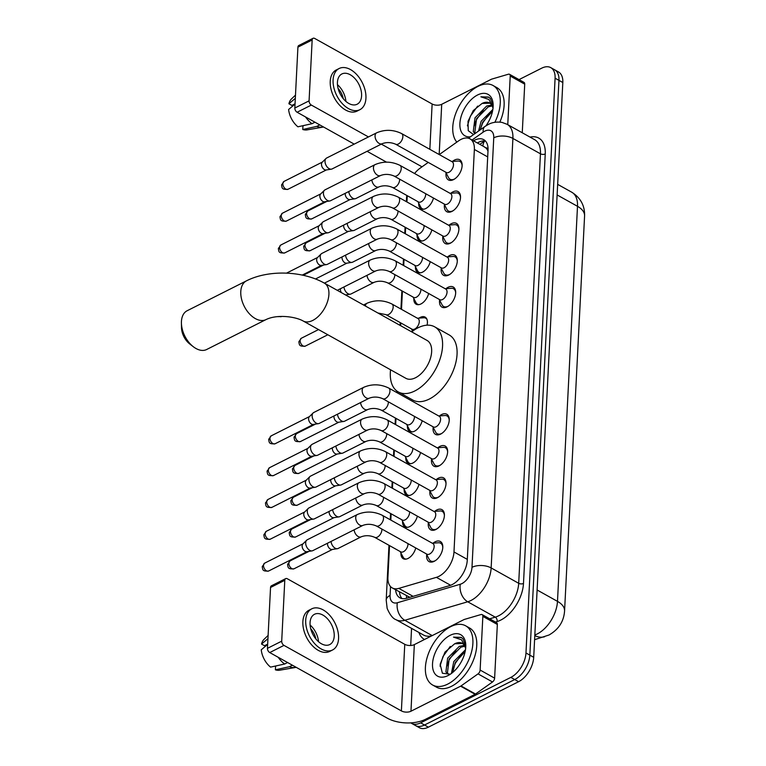 <?xml version="1.0" encoding="UTF-8"?>
<svg xmlns="http://www.w3.org/2000/svg" width="766" height="766" viewBox="0 0 766 766"><rect width="100%" height="100%" fill="white"/><g stroke="black" fill="none" stroke-linecap="round" stroke-linejoin="round"><path stroke-width="1.15" d="M433.479 198.04A10.848 6.272 119.2 0 1 425.81 208.505A10.848 6.272 119.2 0 1 420.984 208.792A10.848 6.272 119.2 0 1 418.676 203.124M431.861 229.857A10.848 6.272 119.2 0 1 424.192 240.323A10.848 6.272 119.2 0 1 419.375 240.601A10.848 6.272 119.2 0 1 417.068 234.932M430.253 261.666A10.848 6.272 119.2 0 1 422.583 272.131A10.848 6.272 119.2 0 1 417.757 272.418A10.848 6.272 119.2 0 1 415.45 266.74M428.644 293.474A10.848 6.272 119.2 0 1 420.974 303.939A10.848 6.272 119.2 0 1 416.149 304.226A10.848 6.272 119.2 0 1 413.841 298.548M412.232 331.477A10.848 6.272 119.2 0 1 412.232 330.366M419.069 318.11A10.848 6.272 119.2 0 1 420.295 317.373A10.848 6.272 119.2 0 1 425.111 317.095A10.848 6.272 119.2 0 1 427.055 325.177M422.2 420.716A10.848 6.272 119.2 0 1 414.521 431.181A10.848 6.272 119.2 0 1 409.705 431.469A10.848 6.272 119.2 0 1 407.397 425.791M420.582 452.524A10.848 6.272 119.2 0 1 412.912 462.99A10.848 6.272 119.2 0 1 408.096 463.277A10.848 6.272 119.2 0 1 405.788 457.599M418.973 484.342A10.848 6.272 119.2 0 1 411.304 494.807A10.848 6.272 119.2 0 1 406.478 495.085A10.848 6.272 119.2 0 1 404.17 489.417M417.365 516.15A10.848 6.272 119.2 0 1 409.695 526.615A10.848 6.272 119.2 0 1 404.869 526.903A10.848 6.272 119.2 0 1 402.562 521.225M415.746 547.958A10.848 6.272 119.2 0 1 408.077 558.424A10.848 6.272 119.2 0 1 403.261 558.711A10.848 6.272 119.2 0 1 400.953 553.033M452.447 161.425A11.538 6.664 119.2 0 1 454.535 160.056A11.538 6.664 119.2 0 1 459.667 159.749A11.538 6.664 119.2 0 1 461.448 169.382A11.538 6.664 119.2 0 1 453.549 179.598A11.538 6.664 119.2 0 1 448.416 179.905A11.538 6.664 119.2 0 1 446.051 172.877M450.829 193.233A11.538 6.664 119.2 0 1 452.926 191.864A11.538 6.664 119.2 0 1 458.058 191.557A11.538 6.664 119.2 0 1 459.839 201.199A11.538 6.664 119.2 0 1 451.94 211.406A11.538 6.664 119.2 0 1 446.808 211.713A11.538 6.664 119.2 0 1 444.443 204.685M449.221 225.051A11.538 6.664 119.2 0 1 451.318 223.672A11.538 6.664 119.2 0 1 456.44 223.366A11.538 6.664 119.2 0 1 458.231 233.008A11.538 6.664 119.2 0 1 450.322 243.215A11.538 6.664 119.2 0 1 445.199 243.521A11.538 6.664 119.2 0 1 442.834 236.493M447.612 256.859A11.538 6.664 119.2 0 1 449.699 255.48A11.538 6.664 119.2 0 1 454.832 255.183A11.538 6.664 119.2 0 1 456.622 264.816A11.538 6.664 119.2 0 1 448.713 275.032A11.538 6.664 119.2 0 1 443.581 275.329A11.538 6.664 119.2 0 1 441.226 268.301M445.994 288.667A11.538 6.664 119.2 0 1 448.091 287.288A11.538 6.664 119.2 0 1 453.223 286.991A11.538 6.664 119.2 0 1 455.004 296.624A11.538 6.664 119.2 0 1 447.105 306.84A11.538 6.664 119.2 0 1 441.972 307.147A11.538 6.664 119.2 0 1 439.607 300.109M439.55 415.909A11.538 6.664 119.2 0 1 441.647 414.53A11.538 6.664 119.2 0 1 446.779 414.234A11.538 6.664 119.2 0 1 448.56 423.866A11.538 6.664 119.2 0 1 440.651 434.083A11.538 6.664 119.2 0 1 435.528 434.389A11.538 6.664 119.2 0 1 433.163 427.351M437.941 447.717A11.538 6.664 119.2 0 1 440.038 446.348A11.538 6.664 119.2 0 1 445.161 446.042A11.538 6.664 119.2 0 1 446.951 455.684A11.538 6.664 119.2 0 1 439.042 465.891A11.538 6.664 119.2 0 1 433.91 466.197A11.538 6.664 119.2 0 1 431.555 459.169M436.333 479.535A11.538 6.664 119.2 0 1 438.42 478.156A11.538 6.664 119.2 0 1 443.552 477.85A11.538 6.664 119.2 0 1 445.333 487.492A11.538 6.664 119.2 0 1 437.434 497.699A11.538 6.664 119.2 0 1 432.302 498.005A11.538 6.664 119.2 0 1 429.937 490.977M434.715 511.343A11.538 6.664 119.2 0 1 436.812 509.965A11.538 6.664 119.2 0 1 441.944 509.658A11.538 6.664 119.2 0 1 443.725 519.3A11.538 6.664 119.2 0 1 435.825 529.517A11.538 6.664 119.2 0 1 430.693 529.813A11.538 6.664 119.2 0 1 428.328 522.785M433.106 543.151A11.538 6.664 119.2 0 1 435.203 541.773A11.538 6.664 119.2 0 1 440.326 541.476A11.538 6.664 119.2 0 1 442.116 551.108A11.538 6.664 119.2 0 1 434.207 561.325A11.538 6.664 119.2 0 1 429.084 561.622A11.538 6.664 119.2 0 1 426.719 554.594M389.53 545.612L387.922 577.353A20.337 11.758 -60.8 0 0 392.249 587.934A20.337 11.758 -60.8 0 0 398.827 588.384L436.4 577.344A20.337 11.758 -60.8 0 0 438.861 576.358A20.337 11.758 -60.8 0 0 453.979 551.951L474.365 149.466A20.337 11.758 -60.8 0 0 470.037 138.876A20.337 11.758 -60.8 0 0 458.508 140.925L439.263 154.588M488.057 149.724A6.779 3.916 -60.8 0 0 485.606 147.714A20.337 11.758 119.2 0 1 487.99 151.17M392.249 587.934L409.829 597.298M485.606 147.714L483.921 146.679M406.784 195.435L406.574 197.733A13.558 7.191 -177.1 0 1 407.253 195.703L406.938 201.965M405.645 227.512L405.329 233.774M404.036 259.32L403.711 265.582M402.418 291.128L401.499 309.349M400.81 322.936L400.666 325.713M397.343 391.359L397.267 392.824M395.974 418.37L395.658 424.642M394.366 450.178L394.05 456.45M392.757 481.986L392.431 488.258M391.139 513.804L390.823 520.066M428.232 162.411L420.122 168.166A20.337 11.758 -60.8 0 0 414.569 173.518M519.022 79.607L541.725 68.164A20.337 11.758 119.2 0 1 550.764 67.628L554.622 69.783A20.337 11.758 119.2 0 1 558.96 80.363L529.842 655.141A20.337 11.758 119.2 0 1 514.723 679.538L424.527 725.009A20.337 11.758 119.2 0 1 415.478 725.546A20.337 11.758 119.2 0 0 424.527 725.009L514.723 679.538A20.337 11.758 119.2 0 0 529.842 655.141L558.96 80.363A20.337 11.758 119.2 0 0 554.622 69.783L558.491 71.947A20.337 11.758 119.2 0 1 562.818 82.527L533.701 657.295A20.337 11.758 119.2 0 1 518.592 681.702L428.385 727.164A20.337 11.758 119.2 0 1 419.347 727.7L411.62 723.382A20.337 11.758 119.2 0 1 410.815 722.865M395.61 589.81A20.337 11.758 -60.8 0 0 399.9 597.834A20.337 11.758 -60.8 0 0 406.487 598.284L449.69 585.578A20.337 11.758 -60.8 0 0 452.151 584.592A20.337 11.758 -60.8 0 0 467.27 560.195L488.038 150.222A20.337 11.758 -60.8 0 0 483.7 139.642A20.337 11.758 -60.8 0 0 473.503 140.82M550.764 67.628A20.337 11.758 119.2 0 1 555.091 78.209L525.974 652.977A20.337 11.758 119.2 0 1 510.855 677.383L420.658 722.845A20.337 11.758 119.2 0 1 411.62 723.382M410.7 645.499L411.562 628.359M477.371 142.974A20.337 11.758 119.2 0 1 485.462 141.04M402.016 598.591A20.337 11.758 119.2 0 1 399.479 591.974M450.6 626.703A33.905 19.59 119.2 0 1 465.661 625.812A33.905 19.59 119.2 0 1 470.908 654.126A33.905 19.59 119.2 0 1 447.689 684.124A33.905 19.59 119.2 0 1 432.618 685.015A33.905 19.59 119.2 0 1 427.38 656.701A33.905 19.59 119.2 0 1 450.6 626.703M465.661 625.812L469.529 627.976A33.905 19.59 119.2 0 1 474.776 656.29A33.905 19.59 119.2 0 1 451.557 686.288A33.905 19.59 119.2 0 1 436.486 687.179L432.618 685.015M454.544 643.842A16.948 9.795 119.2 0 1 454.698 643.756L444.979 652.134L440.153 664.313L442.394 673.257L450.063 674.195M448.129 675.516A23.727 13.711 119.2 0 1 432.522 663.796A23.727 13.711 119.2 0 1 450.159 635.32A23.727 13.711 119.2 0 1 465.785 645.518A23.727 13.711 119.2 0 1 449.45 674.779A23.727 13.711 119.2 0 1 448.129 675.516M464.847 646.207L460.854 647.193L449.182 658.98L447.44 672.759L448.771 674.52M464.378 645.365L459.313 646.332L447.65 658.118L445.898 671.906L448.943 674.568M465.154 651.54L455.32 662.408L452.735 672.433M465.479 649.75L453.788 661.546L451.413 673.477M462.568 643.507L454.717 643.766A16.948 9.795 119.2 0 1 462.233 643.316A16.948 9.795 119.2 0 1 465.632 648.63M465.776 646.609L463.066 638.892L461.189 637.389L453.52 637.13L461.582 639.802L465.671 648.247M462.07 653.733L455.282 663.356L452.888 669.896M455.933 650.305L449.144 659.928L446.75 666.468M450.293 646.399L443.007 656.5L440.029 666.181M461.467 637.551L453.52 637.13M482.848 616.371A3.39 1.963 -60.8 0 0 482.13 614.61L496.627 622.701A3.39 1.963 119.2 0 1 497.345 624.462L482.848 616.371L480.129 670.058L494.625 678.149A3.39 1.963 119.2 0 1 492.519 681.97L475.514 694.034A3.39 1.963 119.2 0 1 475.102 694.283L425.465 719.312A27.116 14.372 2.9 0 1 387.146 718.096L269.737 652.555A3.39 2.107 -116.8 0 1 267.458 648.342L281.706 641.161A3.39 2.107 63.2 0 0 283.975 645.384L401.384 710.915A6.779 3.591 -177.1 0 0 410.969 711.221L460.605 686.192A3.39 1.963 -60.8 0 0 461.027 685.943L478.032 673.879A3.39 1.963 -60.8 0 0 480.129 670.058M497.345 624.462L494.625 678.149M482.13 614.61A3.39 1.963 -60.8 0 0 481.038 614.533L464.387 619.426A3.39 1.963 -60.8 0 0 463.985 619.589L414.339 644.608A6.779 3.591 -177.1 0 1 404.764 644.311L287.346 578.77A3.39 2.107 63.2 0 0 285.68 578.617A3.39 2.107 63.2 0 0 284.789 580.293L270.542 587.474L267.458 648.342M270.542 587.474A3.39 2.107 -116.8 0 1 271.432 585.798L285.68 578.617M284.789 580.293L281.706 641.161M310.058 622.672A16.948 10.523 63.2 0 0 316.617 639.84A16.948 10.523 63.2 0 0 329.773 644.551A16.948 10.523 63.2 0 0 334.215 636.153A16.948 10.523 63.2 0 0 327.666 618.985A16.948 10.523 63.2 0 0 314.51 614.275A16.948 10.523 63.2 0 0 310.058 622.672M276.516 665.807L275.569 666.286L275.387 669.819L289.424 666.717L292.411 665.214M311.762 608.826L308.918 610.263A23.057 14.305 63.2 0 0 302.867 621.676A23.057 14.305 63.2 0 0 311.772 645.029A23.057 14.305 63.2 0 0 329.667 651.435L332.521 649.999A23.057 14.305 63.2 0 0 338.572 638.585A23.057 14.305 63.2 0 0 329.658 615.232A23.057 14.305 63.2 0 0 311.762 608.826A23.057 14.305 63.2 0 0 305.711 620.24A23.057 14.305 63.2 0 0 314.625 643.593A23.057 14.305 63.2 0 0 332.521 649.999M289.424 666.717A22.377 13.884 63.2 0 0 295.571 667.435A22.377 13.884 63.2 0 0 296.155 667.31M275.387 669.819A17.628 10.944 63.2 0 0 279.714 670.202L295.571 667.435M268.119 635.445L264.117 639.256A17.628 10.944 63.2 0 0 261.532 644.072L264.509 645.728L267.679 644.129M267.956 638.662L261.532 644.072M278.173 657.266A22.377 13.884 63.2 0 0 284.598 664.026L270.561 667.119A17.628 10.944 63.2 0 1 261.244 649.807L267.66 644.407M287.576 662.523L284.598 664.026M315.86 638.959A13.558 8.416 63.2 0 0 310.728 628.781M318.522 641.717A16.948 10.523 63.2 0 0 310.096 625.008M456.833 142.112A33.905 19.59 119.2 0 1 455.847 113.177A33.905 19.59 119.2 0 1 477.965 86.386A33.905 19.59 119.2 0 1 493.036 85.495A33.905 19.59 119.2 0 1 494.874 122.273M493.036 85.495L496.904 87.659A33.905 19.59 119.2 0 1 499.844 122.081M489.934 103.19L482.082 103.448L473.264 110.572L468.016 121.334L468.246 130.689L473.56 134.577M470.439 136.798A23.727 13.711 119.2 0 1 460.261 120.243A23.727 13.711 119.2 0 1 477.534 95.003A23.727 13.711 119.2 0 1 493.16 105.201A23.727 13.711 119.2 0 1 485.883 125.863M481.91 103.525A16.948 9.795 119.2 0 1 482.073 103.439A16.948 9.795 119.2 0 1 489.608 102.998A16.948 9.795 119.2 0 1 492.998 108.312M492.222 105.89L488.22 106.876L476.557 118.663L474.805 132.441L475.332 133.322M491.753 105.047L486.688 106.014L475.025 117.801L473.273 131.589L474.939 133.6M492.528 111.223L482.695 122.081L480.215 129.856M492.854 109.433L481.163 121.229L478.568 131.034M493.151 106.292L490.432 98.575L488.555 97.071L480.895 96.813L488.957 99.484L493.045 107.929M489.445 113.416L482.647 123.039L480.253 129.578M483.308 109.988L476.519 119.611L474.116 126.151M477.668 106.081L470.381 116.183L467.404 125.863M488.832 97.234L480.895 96.813M187.134 310.747A21.697 13.462 63.2 0 0 181.437 321.49A21.697 13.462 63.2 0 0 181.418 323.08A21.697 13.462 63.2 0 0 193.358 346.759A21.697 13.462 63.2 0 0 206.667 349.497L266.013 319.585A21.697 13.462 -116.8 0 1 249.17 313.553A21.697 13.462 -116.8 0 1 240.783 291.578A21.697 13.462 -116.8 0 1 246.48 280.835L187.134 310.747M266.013 319.585C277.273 314.05 295.552 316.645 303.145 320.983L405.865 378.318A21.697 12.534 -60.8 0 0 415.517 377.743A21.697 12.534 -60.8 0 0 430.377 358.545A21.697 12.534 -60.8 0 0 427.016 340.42L324.296 283.085C302.321 270.733 268.56 269.603 246.48 280.835M411.715 331.879A37.295 21.544 119.2 0 1 418.045 327.791A37.295 21.544 119.2 0 1 434.619 326.804A37.295 21.544 119.2 0 1 440.383 357.952A37.295 21.544 119.2 0 1 414.846 390.947A37.295 21.544 119.2 0 1 398.272 391.933A37.295 21.544 119.2 0 1 390.564 369.767M434.619 326.804L449.115 334.895A37.295 21.544 119.2 0 1 454.88 366.043A37.295 21.544 119.2 0 1 429.343 399.038A37.295 21.544 119.2 0 1 412.769 400.024L398.272 391.933M193.358 346.759L189.719 343.953A14.918 9.259 -116.8 0 1 181.504 327.666L181.418 323.08M426.336 553.866L429.219 559.381A10.169 5.879 -60.8 0 0 430.712 560.971A10.169 5.879 -60.8 0 0 435.232 560.702A10.169 5.879 -60.8 0 0 435.423 560.607M442.786 547.412A10.169 5.879 -60.8 0 0 440.632 543.209A10.169 5.879 -60.8 0 0 438.487 542.768L432.283 543.209M429.611 554.019A6.099 3.524 -60.8 0 0 433.795 548.619A6.099 3.524 -60.8 0 0 432.847 543.525L382.215 515.259A6.099 3.524 -60.8 0 1 383.517 518.113A6.099 3.524 -60.8 0 1 378.978 525.754A6.099 3.524 -60.8 0 1 376.259 525.916L426.901 554.182A6.099 3.524 -60.8 0 0 429.611 554.019M357.329 514.532A6.099 3.782 -116.8 0 0 355.75 517.232A6.099 3.782 -116.8 0 0 355.73 517.557A6.099 3.782 -116.8 0 0 358.086 523.733A6.099 3.782 -116.8 0 0 362.825 525.428L312.787 550.649A6.099 3.782 -116.8 0 1 312.059 550.878A6.099 3.782 -116.8 0 1 309.78 550.371A6.099 3.782 -116.8 0 1 305.691 542.778A6.099 3.782 -116.8 0 1 306.678 540.202A6.099 3.782 -116.8 0 1 307.29 539.752L357.329 514.532C365.641 511.027 373.932 511.276 382.215 515.259M312.059 550.878L306.754 551.702A4.404 2.738 -116.8 0 1 305.107 551.328A4.404 2.738 -116.8 0 1 302.149 545.842A4.404 2.738 -116.8 0 1 302.867 543.984L306.678 540.202M427.945 522.058L430.827 527.573A10.169 5.879 -60.8 0 0 432.33 529.162A10.169 5.879 -60.8 0 0 436.85 528.894A10.169 5.879 -60.8 0 0 437.032 528.789M444.404 515.595A10.169 5.879 -60.8 0 0 442.241 511.401A10.169 5.879 -60.8 0 0 440.105 510.96L433.891 511.401M431.22 522.211A6.099 3.524 -60.8 0 0 435.404 516.811A6.099 3.524 -60.8 0 0 434.456 511.717L383.823 483.451A6.099 3.524 -60.8 0 1 385.126 486.305A6.099 3.524 -60.8 0 1 380.587 493.946A6.099 3.524 -60.8 0 1 377.877 494.108L428.51 522.374A6.099 3.524 -60.8 0 0 431.22 522.211M358.938 482.724A6.099 3.782 -116.8 0 0 357.368 485.424A6.099 3.782 -116.8 0 0 357.339 485.74A6.099 3.782 -116.8 0 0 359.694 491.925A6.099 3.782 -116.8 0 0 364.434 493.62L314.395 518.841A6.099 3.782 -116.8 0 1 313.677 519.07A6.099 3.782 -116.8 0 1 311.389 518.563A6.099 3.782 -116.8 0 1 307.3 510.97A6.099 3.782 -116.8 0 1 308.286 508.385A6.099 3.782 -116.8 0 1 308.909 507.944L358.938 482.724C367.249 479.219 375.551 479.459 383.823 483.451M313.677 519.07L308.363 519.884A4.404 2.738 -116.8 0 1 306.716 519.52A4.404 2.738 -116.8 0 1 303.767 514.034A4.404 2.738 -116.8 0 1 304.475 512.176L308.286 508.385M429.563 490.25L432.445 495.755A10.169 5.879 -60.8 0 0 433.939 497.345A10.169 5.879 -60.8 0 0 438.458 497.077A10.169 5.879 -60.8 0 0 438.65 496.981M446.013 483.786A10.169 5.879 -60.8 0 0 443.849 479.583A10.169 5.879 -60.8 0 0 441.714 479.152L435.509 479.593M432.838 490.403A6.099 3.524 -60.8 0 0 437.013 485.002A6.099 3.524 -60.8 0 0 436.074 479.899L385.432 451.643A6.099 3.524 -60.8 0 1 386.744 454.497A6.099 3.524 -60.8 0 1 382.196 462.137A6.099 3.524 -60.8 0 1 379.486 462.3L430.119 490.556A6.099 3.524 -60.8 0 0 432.838 490.403M360.556 450.915A6.099 3.782 -116.8 0 0 358.976 453.616A6.099 3.782 -116.8 0 0 358.948 453.932A6.099 3.782 -116.8 0 0 361.313 460.117A6.099 3.782 -116.8 0 0 366.043 461.812L316.013 487.032A6.099 3.782 -116.8 0 1 315.286 487.262A6.099 3.782 -116.8 0 1 312.997 486.755A6.099 3.782 -116.8 0 1 308.918 479.152A6.099 3.782 -116.8 0 1 309.904 476.576A6.099 3.782 -116.8 0 1 310.517 476.136L360.556 450.915C368.867 447.411 377.159 447.65 385.432 451.643M315.286 487.262L309.971 488.076A4.404 2.738 -116.8 0 1 308.325 487.712A4.404 2.738 -116.8 0 1 305.375 482.226A4.404 2.738 -116.8 0 1 306.084 480.359L309.904 476.576M431.172 458.432L434.054 463.947A10.169 5.879 -60.8 0 0 435.548 465.536A10.169 5.879 -60.8 0 0 440.067 465.268A10.169 5.879 -60.8 0 0 440.259 465.173M447.622 451.978A10.169 5.879 -60.8 0 0 445.458 447.775A10.169 5.879 -60.8 0 0 443.322 447.334L437.118 447.775M434.446 458.585A6.099 3.524 -60.8 0 0 438.621 453.185A6.099 3.524 -60.8 0 0 437.683 448.091L387.041 419.825A6.099 3.524 -60.8 0 1 388.352 422.688A6.099 3.524 -60.8 0 1 383.804 430.329A6.099 3.524 -60.8 0 1 381.095 430.482L431.737 458.748A6.099 3.524 -60.8 0 0 434.446 458.585M362.165 419.098A6.099 3.782 -116.8 0 0 360.585 421.807A6.099 3.782 -116.8 0 0 360.566 422.123A6.099 3.782 -116.8 0 0 362.921 428.309A6.099 3.782 -116.8 0 0 367.661 430.004L317.622 455.224A6.099 3.782 -116.8 0 1 316.894 455.454A6.099 3.782 -116.8 0 1 314.615 454.937A6.099 3.782 -116.8 0 1 310.527 447.344A6.099 3.782 -116.8 0 1 311.513 444.768A6.099 3.782 -116.8 0 1 312.126 444.328L362.165 419.098C370.476 415.603 378.768 415.842 387.041 419.825M316.894 455.454L311.59 456.268A4.404 2.738 -116.8 0 1 309.933 455.894A4.404 2.738 -116.8 0 1 306.984 450.408A4.404 2.738 -116.8 0 1 307.702 448.55L311.513 444.768M432.78 426.624L435.663 432.139A10.169 5.879 -60.8 0 0 437.156 433.728A10.169 5.879 -60.8 0 0 441.685 433.46A10.169 5.879 -60.8 0 0 441.867 433.365M449.23 420.17A10.169 5.879 -60.8 0 0 447.076 415.967A10.169 5.879 -60.8 0 0 444.941 415.526L438.726 415.967M436.055 426.777A6.099 3.524 -60.8 0 0 440.239 421.377A6.099 3.524 -60.8 0 0 439.291 416.283L388.659 388.017A6.099 3.524 -60.8 0 1 389.961 390.871A6.099 3.524 -60.8 0 1 385.422 398.512A6.099 3.524 -60.8 0 1 382.703 398.674L433.345 426.94A6.099 3.524 -60.8 0 0 436.055 426.777M363.773 387.29A6.099 3.782 -116.8 0 0 362.203 389.99A6.099 3.782 -116.8 0 0 362.174 390.315A6.099 3.782 -116.8 0 0 364.53 396.491A6.099 3.782 -116.8 0 0 369.269 398.186L319.231 423.406A6.099 3.782 -116.8 0 1 318.512 423.636A6.099 3.782 -116.8 0 1 316.224 423.129A6.099 3.782 -116.8 0 1 312.135 415.536A6.099 3.782 -116.8 0 1 313.122 412.96A6.099 3.782 -116.8 0 1 313.734 412.51L363.773 387.29C372.085 383.785 380.376 384.034 388.659 388.017M318.512 423.636L313.198 424.46A4.404 2.738 -116.8 0 1 311.551 424.086A4.404 2.738 -116.8 0 1 308.593 418.6A4.404 2.738 -116.8 0 1 309.311 416.742L313.122 412.96M439.224 299.382L442.106 304.897A10.169 5.879 -60.8 0 0 443.61 306.486A10.169 5.879 -60.8 0 0 448.129 306.218A10.169 5.879 -60.8 0 0 448.311 306.122M455.684 292.928A10.169 5.879 -60.8 0 0 453.52 288.725A10.169 5.879 -60.8 0 0 451.385 288.284L445.18 288.725M442.499 299.535A6.099 3.524 -60.8 0 0 446.683 294.134A6.099 3.524 -60.8 0 0 445.735 289.041L395.103 260.775A6.099 3.524 -60.8 0 1 396.405 263.628A6.099 3.524 -60.8 0 1 391.866 271.269A6.099 3.524 -60.8 0 1 389.157 271.432L439.789 299.697A6.099 3.524 -60.8 0 0 442.499 299.535M440.843 267.573L443.725 273.089A10.169 5.879 -60.8 0 0 445.218 274.678A10.169 5.879 -60.8 0 0 449.738 274.41A10.169 5.879 -60.8 0 0 449.929 274.314M457.292 261.12A10.169 5.879 -60.8 0 0 455.128 256.916A10.169 5.879 -60.8 0 0 452.993 256.476L446.789 256.916M444.117 267.727A6.099 3.524 -60.8 0 0 448.292 262.326A6.099 3.524 -60.8 0 0 447.354 257.232L396.711 228.967A6.099 3.524 -60.8 0 1 398.023 231.82A6.099 3.524 -60.8 0 1 393.475 239.461A6.099 3.524 -60.8 0 1 390.765 239.624L441.398 267.889A6.099 3.524 -60.8 0 0 444.117 267.727M371.836 228.239A6.099 3.782 -116.8 0 0 370.256 230.939A6.099 3.782 -116.8 0 0 370.237 231.265A6.099 3.782 -116.8 0 0 372.592 237.441A6.099 3.782 -116.8 0 0 377.332 239.136L327.293 264.356A6.099 3.782 -116.8 0 1 326.565 264.586A6.099 3.782 -116.8 0 1 324.277 264.079A6.099 3.782 -116.8 0 1 320.198 256.486A6.099 3.782 -116.8 0 1 321.184 253.91A6.099 3.782 -116.8 0 1 321.797 253.46L371.836 228.239C380.147 224.735 388.439 224.984 396.711 228.967M326.565 264.586L321.26 265.4A4.404 2.738 -116.8 0 1 319.604 265.036A4.404 2.738 -116.8 0 1 316.655 259.55A4.404 2.738 -116.8 0 1 317.363 257.692L321.184 253.91M442.451 235.765L445.333 241.28A10.169 5.879 -60.8 0 0 446.827 242.87A10.169 5.879 -60.8 0 0 451.346 242.602A10.169 5.879 -60.8 0 0 451.538 242.496M458.901 229.302A10.169 5.879 -60.8 0 0 456.747 225.108A10.169 5.879 -60.8 0 0 454.602 224.668L448.397 225.108M445.726 235.918A6.099 3.524 -60.8 0 0 449.91 230.518A6.099 3.524 -60.8 0 0 448.962 225.424L398.32 197.159A6.099 3.524 -60.8 0 1 399.632 200.012A6.099 3.524 -60.8 0 1 395.093 207.653A6.099 3.524 -60.8 0 1 392.374 207.816L443.016 236.081A6.099 3.524 -60.8 0 0 445.726 235.918M373.444 196.431A6.099 3.782 -116.8 0 0 371.864 199.131A6.099 3.782 -116.8 0 0 371.845 199.447A6.099 3.782 -116.8 0 0 374.201 205.633A6.099 3.782 -116.8 0 0 378.94 207.327L328.901 232.548A6.099 3.782 -116.8 0 1 328.174 232.778A6.099 3.782 -116.8 0 1 325.895 232.27A6.099 3.782 -116.8 0 1 321.806 224.668A6.099 3.782 -116.8 0 1 322.792 222.092A6.099 3.782 -116.8 0 1 323.405 221.652L373.444 196.431C381.755 192.927 390.047 193.166 398.32 197.159M328.174 232.778L322.869 233.592A4.404 2.738 -116.8 0 1 321.213 233.228A4.404 2.738 -116.8 0 1 318.263 227.741A4.404 2.738 -116.8 0 1 318.982 225.874L322.792 222.092M444.06 203.947L446.942 209.463A10.169 5.879 -60.8 0 0 448.445 211.052A10.169 5.879 -60.8 0 0 452.965 210.784A10.169 5.879 -60.8 0 0 453.146 210.688M460.519 197.494A10.169 5.879 -60.8 0 0 458.355 193.291A10.169 5.879 -60.8 0 0 456.22 192.86L450.006 193.3M447.334 204.11A6.099 3.524 -60.8 0 0 451.519 198.71A6.099 3.524 -60.8 0 0 450.571 193.606L399.938 165.351A6.099 3.524 -60.8 0 1 401.24 168.204A6.099 3.524 -60.8 0 1 396.702 175.845A6.099 3.524 -60.8 0 1 393.992 176.008L444.625 204.263A6.099 3.524 -60.8 0 0 447.334 204.11M375.053 164.623A6.099 3.782 -116.8 0 0 373.482 167.323A6.099 3.782 -116.8 0 0 373.454 167.639A6.099 3.782 -116.8 0 0 375.809 173.825A6.099 3.782 -116.8 0 0 380.549 175.519L330.51 200.74A6.099 3.782 -116.8 0 1 329.792 200.97A6.099 3.782 -116.8 0 1 327.503 200.453A6.099 3.782 -116.8 0 1 323.415 192.86A6.099 3.782 -116.8 0 1 324.401 190.284A6.099 3.782 -116.8 0 1 325.023 189.844L375.053 164.623C383.364 161.119 391.665 161.358 399.938 165.351M329.792 200.97L324.478 201.784A4.404 2.738 -116.8 0 1 322.831 201.41A4.404 2.738 -116.8 0 1 319.882 195.933A4.404 2.738 -116.8 0 1 320.59 194.066L324.401 190.284M445.678 172.139L448.56 177.655A10.169 5.879 -60.8 0 0 450.054 179.244A10.169 5.879 -60.8 0 0 454.573 178.976A10.169 5.879 -60.8 0 0 454.765 178.88M462.128 165.686A10.169 5.879 -60.8 0 0 459.964 161.482A10.169 5.879 -60.8 0 0 457.829 161.042L451.624 161.482M448.953 172.293A6.099 3.524 -60.8 0 0 453.127 166.892A6.099 3.524 -60.8 0 0 452.189 161.798L401.547 133.533A6.099 3.524 -60.8 0 1 402.859 136.386A6.099 3.524 -60.8 0 1 398.31 144.037A6.099 3.524 -60.8 0 1 395.601 144.19L446.233 172.455A6.099 3.524 -60.8 0 0 448.953 172.293M376.671 132.805A6.099 3.782 -116.8 0 0 375.091 135.505A6.099 3.782 -116.8 0 0 375.062 135.831A6.099 3.782 -116.8 0 0 377.427 142.007A6.099 3.782 -116.8 0 0 382.157 143.702L332.118 168.932A6.099 3.782 -116.8 0 1 331.4 169.162A6.099 3.782 -116.8 0 1 329.112 168.644A6.099 3.782 -116.8 0 1 325.023 161.052A6.099 3.782 -116.8 0 1 326.019 158.476A6.099 3.782 -116.8 0 1 326.632 158.026L376.671 132.805C384.982 129.301 393.274 129.55 401.547 133.533M331.4 169.162L326.086 169.975A4.404 2.738 -116.8 0 1 324.439 169.602A4.404 2.738 -116.8 0 1 321.49 164.115A4.404 2.738 -116.8 0 1 322.199 162.258L326.019 158.476M354.131 529.813A6.099 3.782 -116.8 0 0 356.793 535.463A6.099 3.782 -116.8 0 0 361.207 536.813C365.535 535.185 370.016 535.348 374.651 537.301L400.742 551.865A6.099 3.524 -60.8 0 0 403.452 551.712A6.099 3.524 -60.8 0 0 407.972 543.621M361.207 536.813L338.141 548.446A6.099 3.782 -116.8 0 1 337.413 548.676A6.099 3.782 -116.8 0 1 335.125 548.169A6.099 3.782 -116.8 0 1 331.056 541.447M337.413 548.676L332.109 549.49A4.404 2.738 -116.8 0 1 330.452 549.126A4.404 2.738 -116.8 0 1 327.503 543.64A4.404 2.738 -116.8 0 1 327.542 543.209M400.178 551.549L403.06 557.064A10.169 5.879 -60.8 0 0 404.553 558.653A10.169 5.879 -60.8 0 0 406.133 559.103M355.74 498.005A6.099 3.782 -116.8 0 0 358.411 503.655A6.099 3.782 -116.8 0 0 362.825 505.005C367.153 503.377 371.625 503.54 376.259 505.493L402.351 520.057A6.099 3.524 -60.8 0 0 405.061 519.894A6.099 3.524 -60.8 0 0 409.59 511.812M362.825 505.005L339.75 516.638A6.099 3.782 -116.8 0 1 339.022 516.868A6.099 3.782 -116.8 0 1 336.743 516.351A6.099 3.782 -116.8 0 1 332.664 509.629M339.022 516.868L333.717 517.682A4.404 2.738 -116.8 0 1 332.061 517.309A4.404 2.738 -116.8 0 1 329.112 511.832A4.404 2.738 -116.8 0 1 329.16 511.401M401.786 519.741L404.668 525.256A10.169 5.879 -60.8 0 0 406.162 526.845A10.169 5.879 -60.8 0 0 407.751 527.286M357.349 466.188A6.099 3.782 -116.8 0 0 360.02 471.837A6.099 3.782 -116.8 0 0 364.434 473.197C368.762 471.559 373.243 471.722 377.868 473.685L403.96 488.248A6.099 3.524 -60.8 0 0 406.679 488.086A6.099 3.524 -60.8 0 0 411.198 479.995M364.434 473.197L341.358 484.83A6.099 3.782 -116.8 0 1 340.64 485.06A6.099 3.782 -116.8 0 1 338.352 484.543A6.099 3.782 -116.8 0 1 334.282 477.821M340.64 485.06L335.326 485.874A4.404 2.738 -116.8 0 1 333.679 485.5A4.404 2.738 -116.8 0 1 330.72 480.014A4.404 2.738 -116.8 0 1 330.768 479.593M403.395 487.932L406.286 493.448A10.169 5.879 -60.8 0 0 407.78 495.037A10.169 5.879 -60.8 0 0 409.36 495.478M358.967 434.379A6.099 3.782 -116.8 0 0 361.629 440.029A6.099 3.782 -116.8 0 0 366.043 441.388C370.371 439.751 374.852 439.914 379.486 441.877L405.578 456.44A6.099 3.524 -60.8 0 0 408.288 456.277A6.099 3.524 -60.8 0 0 412.807 448.187M366.043 441.388L342.967 453.012A6.099 3.782 -116.8 0 1 342.249 453.242A6.099 3.782 -116.8 0 1 339.96 452.735A6.099 3.782 -116.8 0 1 335.891 446.013M342.249 453.242L336.935 454.066A4.404 2.738 -116.8 0 1 335.288 453.692A4.404 2.738 -116.8 0 1 332.339 448.206A4.404 2.738 -116.8 0 1 332.377 447.784M405.013 456.124L407.895 461.639A10.169 5.879 -60.8 0 0 409.389 463.229A10.169 5.879 -60.8 0 0 410.969 463.669M360.575 402.571A6.099 3.782 -116.8 0 0 363.237 408.221A6.099 3.782 -116.8 0 0 367.651 409.58C371.979 407.943 376.46 408.106 381.095 410.059L407.186 424.623A6.099 3.524 -60.8 0 0 409.896 424.469A6.099 3.524 -60.8 0 0 414.425 416.378M367.651 409.58L344.585 421.204A6.099 3.782 -116.8 0 1 343.857 421.434A6.099 3.782 -116.8 0 1 341.579 420.927A6.099 3.782 -116.8 0 1 337.5 414.205M343.857 421.434L338.553 422.248A4.404 2.738 -116.8 0 1 336.896 421.884A4.404 2.738 -116.8 0 1 333.947 416.398A4.404 2.738 -116.8 0 1 333.995 415.967M406.622 424.316L409.504 429.822A10.169 5.879 -60.8 0 0 410.997 431.411A10.169 5.879 -60.8 0 0 412.577 431.861M426.959 319.336A10.169 5.879 -60.8 0 0 425.752 318.225A10.169 5.879 -60.8 0 0 423.608 317.785L417.403 318.225M385.93 314.635L412.022 329.198A6.099 3.524 -60.8 0 0 414.732 329.035A6.099 3.524 -60.8 0 0 418.916 323.635A6.099 3.524 -60.8 0 0 417.968 318.541L391.876 303.978A6.099 3.524 -60.8 0 1 393.178 306.831A6.099 3.524 -60.8 0 1 388.64 314.472A6.099 3.524 -60.8 0 1 385.93 314.635L377.868 312.988M367.019 275.329A6.099 3.782 -116.8 0 0 369.691 280.978A6.099 3.782 -116.8 0 0 374.105 282.338C378.433 280.701 382.904 280.863 387.539 282.817L413.63 297.38A6.099 3.524 -60.8 0 0 416.34 297.227A6.099 3.524 -60.8 0 0 420.869 289.136M374.105 282.338L351.029 293.962A6.099 3.782 -116.8 0 1 350.301 294.192A6.099 3.782 -116.8 0 1 348.023 293.684A6.099 3.782 -116.8 0 1 343.953 286.963M341.349 292.612A4.404 2.738 -116.8 0 1 340.391 289.155A4.404 2.738 -116.8 0 1 340.439 288.725M413.065 297.074L415.948 302.58A10.169 5.879 -60.8 0 0 417.451 304.169A10.169 5.879 -60.8 0 0 419.031 304.619M368.637 243.521A6.099 3.782 -116.8 0 0 371.299 249.17A6.099 3.782 -116.8 0 0 375.713 250.52C380.041 248.893 384.522 249.055 389.147 251.009L415.239 265.572A6.099 3.524 -60.8 0 0 417.958 265.409A6.099 3.524 -60.8 0 0 422.478 257.328M375.713 250.52L352.638 262.154A6.099 3.782 -116.8 0 1 351.92 262.384A6.099 3.782 -116.8 0 1 349.631 261.876A6.099 3.782 -116.8 0 1 345.562 255.145M351.92 262.384L346.605 263.198A4.404 2.738 -116.8 0 1 344.959 262.834A4.404 2.738 -116.8 0 1 342.009 257.347A4.404 2.738 -116.8 0 1 342.048 256.916M414.684 265.256L417.566 270.771A10.169 5.879 -60.8 0 0 419.059 272.361A10.169 5.879 -60.8 0 0 420.639 272.811M370.246 211.713A6.099 3.782 -116.8 0 0 372.908 217.352A6.099 3.782 -116.8 0 0 377.322 218.712C381.65 217.084 386.131 217.247 390.765 219.2L416.857 233.764A6.099 3.524 -60.8 0 0 419.567 233.601A6.099 3.524 -60.8 0 0 424.086 225.51M377.322 218.712L354.256 230.346A6.099 3.782 -116.8 0 1 353.528 230.576A6.099 3.782 -116.8 0 1 351.24 230.059A6.099 3.782 -116.8 0 1 347.17 223.337M353.528 230.576L348.214 231.389A4.404 2.738 -116.8 0 1 346.567 231.016A4.404 2.738 -116.8 0 1 343.618 225.53A4.404 2.738 -116.8 0 1 343.656 225.108M416.292 233.448L419.174 238.963A10.169 5.879 -60.8 0 0 420.668 240.553A10.169 5.879 -60.8 0 0 422.248 240.993M371.855 179.895A6.099 3.782 -116.8 0 0 374.526 185.544A6.099 3.782 -116.8 0 0 378.94 186.904C383.268 185.267 387.74 185.429 392.374 187.392L418.466 201.956A6.099 3.524 -60.8 0 0 421.176 201.793A6.099 3.524 -60.8 0 0 425.705 193.702M378.94 186.904L355.864 198.528A6.099 3.782 -116.8 0 1 355.137 198.758A6.099 3.782 -116.8 0 1 352.858 198.25A6.099 3.782 -116.8 0 1 348.779 191.529M355.137 198.758L349.832 199.581A4.404 2.738 -116.8 0 1 348.176 199.208A4.404 2.738 -116.8 0 1 345.227 193.721A4.404 2.738 -116.8 0 1 345.275 193.3M417.901 201.64L420.783 207.155A10.169 5.879 -60.8 0 0 422.277 208.745A10.169 5.879 -60.8 0 0 423.857 209.185M510.223 76.054A3.39 1.963 -60.8 0 0 509.505 74.292L524.001 82.383A3.39 1.963 119.2 0 1 524.72 84.145L510.223 76.054L507.762 124.676M524.72 84.145L522.259 132.767M386.514 162.153L367.086 151.304M354.218 144.123L297.103 112.238A3.39 2.107 -116.8 0 1 294.833 108.025L309.081 100.844A3.39 2.107 63.2 0 0 311.35 105.066L368.465 136.942M509.505 74.292A3.39 1.963 -60.8 0 0 508.404 74.216L491.762 79.109A3.39 1.963 -60.8 0 0 491.351 79.271L441.714 104.291A6.779 3.591 -177.1 0 1 432.129 103.994L314.721 38.453A3.39 2.107 63.2 0 0 313.045 38.3A3.39 2.107 63.2 0 0 312.164 39.976L297.917 47.157L294.833 108.025M297.917 47.157A3.39 2.107 -116.8 0 1 298.807 45.481L313.045 38.3M312.164 39.976L309.081 100.844M381.334 144.123L422.009 166.825M337.433 82.355A16.948 10.523 63.2 0 0 343.982 99.523A16.948 10.523 63.2 0 0 357.138 104.233A16.948 10.523 63.2 0 0 361.59 95.836A16.948 10.523 63.2 0 0 355.041 78.668A16.948 10.523 63.2 0 0 341.885 73.957A16.948 10.523 63.2 0 0 337.433 82.355M303.891 125.49L302.943 125.969L302.762 129.502L316.798 126.4L319.776 124.896M339.137 68.509L336.284 69.945A23.057 14.305 63.2 0 0 330.232 81.359A23.057 14.305 63.2 0 0 339.147 104.712A23.057 14.305 63.2 0 0 357.042 111.118L359.886 109.682A23.057 14.305 63.2 0 0 365.937 98.259A23.057 14.305 63.2 0 0 357.033 74.915A23.057 14.305 63.2 0 0 339.137 68.509A23.057 14.305 63.2 0 0 333.086 79.923A23.057 14.305 63.2 0 0 341.99 103.276A23.057 14.305 63.2 0 0 359.886 109.682M316.798 126.4A22.377 13.884 63.2 0 0 322.936 127.118A22.377 13.884 63.2 0 0 323.53 126.993M302.762 129.502A17.628 10.944 63.2 0 0 307.08 129.885L322.936 127.118M295.485 95.128L291.482 98.938A17.628 10.944 63.2 0 0 288.906 103.755L291.875 105.411L295.044 103.812M295.322 98.345L288.906 103.755M305.548 116.949A22.377 13.884 63.2 0 0 311.963 123.709L297.926 126.802A17.628 10.944 63.2 0 1 288.61 109.49L295.034 104.09M314.95 122.206L311.963 123.709M343.225 98.642A13.558 8.416 63.2 0 0 338.103 88.463M345.887 101.399A16.948 10.523 63.2 0 0 337.471 84.691M450.609 585.272L436.4 577.344M484.83 140.944A20.337 10.561 54.6 0 0 482.896 146.057M406.478 595.881A20.337 14.305 73.6 0 0 406.602 598.246M467.308 559.391L453.979 551.951M413.085 596.341L398.827 588.384M487.693 156.906L474.365 149.466M534.84 634.966A27.116 15.674 -60.8 0 0 537.339 633.903A27.116 15.674 -60.8 0 0 557.485 601.367A23.727 12.582 2.9 0 1 564.571 610.942C563.862 621.408 558.682 629.422 549.03 634.995L534.601 639.687M534.802 635.608A23.727 16.689 73.6 0 0 544.636 636.738M537.11 589.992L557.485 601.367L577.497 206.313A27.116 15.674 -60.8 0 0 571.733 192.209C580.618 197.848 584.908 205.748 584.582 215.897A23.727 12.582 -177.1 0 0 577.497 206.313L557.131 194.947M562.818 82.527L555.091 78.209M533.701 657.295L525.974 652.977M518.592 681.702L510.855 677.383M428.385 727.164L420.658 722.845M390.516 586.565L390.076 595.393A13.558 7.832 -60.8 0 0 397.343 602.746L460.28 584.247A13.558 7.832 -60.8 0 0 461.917 583.596A13.558 7.832 -60.8 0 0 471.99 567.319L493.754 137.823A13.558 7.832 -60.8 0 0 484.84 131.13A13.558 7.832 -60.8 0 0 483.183 132.135L472.067 140.015M493.754 137.823A13.558 7.191 -177.1 0 1 512.904 138.435L491.15 567.932A27.116 15.674 119.2 0 1 470.994 600.467A27.116 15.674 119.2 0 1 467.72 601.779L495.257 617.157A27.116 15.674 -60.8 0 0 498.542 615.845A27.116 15.674 -60.8 0 0 518.697 583.299L540.451 153.803A27.116 15.674 -60.8 0 0 534.678 139.699L507.14 124.322A27.116 15.674 119.2 0 1 512.904 138.435L540.451 153.803A3.39 1.8 2.9 0 0 545.239 153.956L523.484 583.453A3.39 1.8 2.9 0 1 518.697 583.299L491.15 567.932A13.558 7.191 -177.1 0 0 471.99 567.319M507.14 124.322L502.017 122.407C493.821 121.181 489.254 124.006 488.402 124.408L484.993 126.467A13.558 7.038 54.6 0 0 483.183 132.135M523.484 583.453A30.506 17.628 119.2 0 1 500.811 620.058A30.506 17.628 119.2 0 1 497.115 621.542L495.439 622.03M424.527 639.476A30.506 17.628 119.2 0 1 418.916 632.467M530.043 137.104A30.506 17.628 119.2 0 1 545.239 153.956M460.28 584.247A13.558 9.537 73.6 0 0 467.72 601.779L404.793 620.278L432.225 635.598M397.343 602.746A13.558 9.537 73.6 0 0 404.793 620.278A27.116 15.674 119.2 0 1 396.012 619.684L423.56 635.052A27.116 15.674 -60.8 0 0 431.842 635.79M489.646 618.804L495.257 617.157A3.39 2.384 -106.4 0 1 497.115 621.542M390.076 595.393A13.558 7.191 -177.1 0 0 386.198 600.104L387.156 608.415C389.99 614.926 392.948 618.679 396.012 619.684M404.764 644.311L401.384 710.915M414.339 644.608L410.969 711.221M475.102 694.283L460.605 686.192M283.975 645.384L269.737 652.555M461.027 685.943L475.514 694.034M492.519 681.97L478.032 673.879M303.145 320.983A21.697 12.534 -60.8 0 0 312.787 320.408A21.697 12.534 -60.8 0 0 328.911 294.374A21.697 12.534 -60.8 0 0 324.296 283.085M264.663 563.144L262.25 566.85C262.834 569.703 262.288 571.474 268.627 571.015A4.404 2.738 -116.8 0 1 265.208 569.789A4.404 2.738 -116.8 0 1 263.504 565.318A4.404 2.738 -116.8 0 1 264.663 563.144L303.068 543.783M262.25 566.85A4.404 2.336 2.9 0 1 263.504 565.318M266.271 531.326L263.858 535.041C264.442 537.895 263.897 539.666 270.245 539.197A4.404 2.738 -116.8 0 1 266.817 537.971A4.404 2.738 -116.8 0 1 265.122 533.509A4.404 2.738 -116.8 0 1 266.271 531.326L304.676 511.975M263.858 535.041A4.404 2.336 2.9 0 1 265.122 533.509M267.889 499.518L265.467 503.233C266.061 506.087 265.515 507.848 271.853 507.389A4.404 2.738 -116.8 0 1 268.435 506.163A4.404 2.738 -116.8 0 1 266.731 501.701A4.404 2.738 -116.8 0 1 267.889 499.518L306.285 480.167M265.467 503.233A4.404 2.336 2.9 0 1 266.731 501.701M269.498 467.71L267.085 471.425C267.669 474.269 267.123 476.04 273.462 475.581A4.404 2.738 -116.8 0 1 270.044 474.355A4.404 2.738 -116.8 0 1 268.339 469.893A4.404 2.738 -116.8 0 1 269.498 467.71L307.894 448.349M267.085 471.425A4.404 2.336 2.9 0 1 268.339 469.893M271.107 435.902L268.694 439.607C269.278 442.461 268.732 444.232 275.08 443.773A4.404 2.738 -116.8 0 1 271.652 442.547A4.404 2.738 -116.8 0 1 269.948 438.085A4.404 2.738 -116.8 0 1 271.107 435.902L309.512 416.541M268.694 439.607A4.404 2.336 2.9 0 1 269.948 438.085M277.838 316.655L281.524 316.53A4.404 2.738 -116.8 0 1 279.762 316.521M389.157 271.432C384.522 269.479 380.041 269.316 375.713 270.944A6.099 3.782 -116.8 0 1 370.983 269.249A6.099 3.782 -116.8 0 1 368.618 263.073A6.099 3.782 -116.8 0 1 368.647 262.748A6.099 3.782 -116.8 0 1 370.227 260.047C378.538 256.543 386.83 256.792 395.103 260.775M280.777 245.034L278.364 248.749C278.948 251.602 278.403 253.374 284.741 252.904A4.404 2.738 -116.8 0 1 281.323 251.679A4.404 2.738 -116.8 0 1 279.619 247.217A4.404 2.738 -116.8 0 1 280.777 245.034L319.183 225.683M278.364 248.749A4.404 2.336 2.9 0 1 279.619 247.217M282.386 213.226L279.973 216.941C280.557 219.794 280.011 221.556 286.36 221.096A4.404 2.738 -116.8 0 1 282.932 219.871A4.404 2.738 -116.8 0 1 281.237 215.409A4.404 2.738 -116.8 0 1 282.386 213.226L320.791 193.865M279.973 216.941A4.404 2.336 2.9 0 1 281.237 215.409M284.004 181.418L281.582 185.123C282.175 187.976 281.629 189.748 287.968 189.288A4.404 2.738 -116.8 0 1 284.55 188.063A4.404 2.738 -116.8 0 1 282.845 183.601A4.404 2.738 -116.8 0 1 284.004 181.418L322.4 162.057M281.582 185.123A4.404 2.336 2.9 0 1 282.845 183.601M290.017 560.932L287.595 564.647C288.188 567.501 287.643 569.272 293.981 568.803A4.404 2.738 -116.8 0 1 290.563 567.577A4.404 2.738 -116.8 0 1 288.859 563.115A4.404 2.738 -116.8 0 1 290.017 560.932L309.033 551.348M287.595 564.647A4.404 2.336 2.9 0 1 288.859 563.115M374.651 537.301A6.099 3.524 -60.8 0 0 377.36 537.148A6.099 3.524 -60.8 0 0 381.899 529.507A6.099 3.524 -60.8 0 0 381.88 529.057M291.626 529.124L289.213 532.839C289.797 535.693 289.251 537.454 295.59 536.995A4.404 2.738 -116.8 0 1 292.172 535.769A4.404 2.738 -116.8 0 1 290.467 531.307A4.404 2.738 -116.8 0 1 291.626 529.124L310.651 519.539M289.213 532.839A4.404 2.336 2.9 0 1 290.467 531.307M376.259 505.493A6.099 3.524 -60.8 0 0 378.969 505.33A6.099 3.524 -60.8 0 0 383.517 497.689A6.099 3.524 -60.8 0 0 383.498 497.249M293.234 497.316L290.821 501.021C291.406 503.875 290.86 505.646 297.208 505.187A4.404 2.738 -116.8 0 1 293.78 503.961A4.404 2.738 -116.8 0 1 292.085 499.499A4.404 2.738 -116.8 0 1 293.234 497.316L312.26 487.722M290.821 501.021A4.404 2.336 2.9 0 1 292.085 499.499M377.868 473.685A6.099 3.524 -60.8 0 0 380.587 473.522A6.099 3.524 -60.8 0 0 385.126 465.881A6.099 3.524 -60.8 0 0 385.106 465.431M294.853 465.508L292.43 469.213C293.024 472.067 292.478 473.838 298.817 473.378A4.404 2.738 -116.8 0 1 295.398 472.153A4.404 2.738 -116.8 0 1 293.694 467.681A4.404 2.738 -116.8 0 1 294.853 465.508L313.869 455.914M292.43 469.213A4.404 2.336 2.9 0 1 293.694 467.681M379.486 441.877A6.099 3.524 -60.8 0 0 382.196 441.714A6.099 3.524 -60.8 0 0 386.734 434.073A6.099 3.524 -60.8 0 0 386.715 433.623M296.461 433.69L294.039 437.405C294.632 440.259 294.087 442.03 300.425 441.561A4.404 2.738 -116.8 0 1 297.007 440.335A4.404 2.738 -116.8 0 1 295.303 435.873A4.404 2.738 -116.8 0 1 296.461 433.69L315.487 424.105M294.039 437.405A4.404 2.336 2.9 0 1 295.303 435.873M381.095 410.059A6.099 3.524 -60.8 0 0 383.804 409.906A6.099 3.524 -60.8 0 0 388.352 402.265A6.099 3.524 -60.8 0 0 388.333 401.815M301.297 338.266L298.874 341.971C299.468 344.824 298.922 346.596 305.261 346.136A4.404 2.738 -116.8 0 1 301.842 344.911A4.404 2.738 -116.8 0 1 300.138 340.449A4.404 2.738 -116.8 0 1 301.297 338.266L318.541 329.572M298.874 341.971A4.404 2.336 2.9 0 1 300.138 340.449M365.411 306.036A6.099 3.782 -116.8 0 1 365.42 305.95A6.099 3.782 -116.8 0 1 367 303.25L363.534 304.992M387.539 282.817A6.099 3.524 -60.8 0 0 390.248 282.664A6.099 3.524 -60.8 0 0 394.796 275.023A6.099 3.524 -60.8 0 0 394.777 274.573M389.147 251.009A6.099 3.524 -60.8 0 0 391.866 250.846A6.099 3.524 -60.8 0 0 396.405 243.205A6.099 3.524 -60.8 0 0 396.386 242.765M303.738 275.415A4.404 2.738 -116.8 0 1 304.514 274.64L323.539 265.055M306.132 242.832L303.709 246.547C304.303 249.39 303.757 251.162 310.096 250.702A4.404 2.738 -116.8 0 1 306.678 249.477A4.404 2.738 -116.8 0 1 304.973 245.015A4.404 2.738 -116.8 0 1 306.132 242.832L325.148 233.247M303.709 246.547A4.404 2.336 2.9 0 1 304.973 245.015M390.765 219.2A6.099 3.524 -60.8 0 0 393.475 219.038A6.099 3.524 -60.8 0 0 398.014 211.397A6.099 3.524 -60.8 0 0 397.994 210.947M307.74 211.023L305.328 214.729C305.912 217.582 305.366 219.354 311.705 218.894A4.404 2.738 -116.8 0 1 308.286 217.668A4.404 2.738 -116.8 0 1 306.582 213.207A4.404 2.738 -116.8 0 1 307.74 211.023L326.766 201.429M305.328 214.729A4.404 2.336 2.9 0 1 306.582 213.207M392.374 187.392A6.099 3.524 -60.8 0 0 395.084 187.23A6.099 3.524 -60.8 0 0 399.632 179.589A6.099 3.524 -60.8 0 0 399.613 179.139M432.129 103.994L429.841 149.322M441.714 104.291L439.167 154.531M311.35 105.066L297.103 112.238M484.658 140.925L479.832 144.353M484.552 146.986L470.037 138.876M584.582 215.897L564.571 610.942M571.733 192.209L557.667 184.357M406.574 197.733L406.382 201.649M405.09 227.196L404.764 233.467M403.471 259.004L403.155 265.275M401.863 290.812L400.944 309.033M400.254 322.63L400.111 325.406M396.788 390.957L396.711 392.518M395.419 418.054L395.103 424.326M393.801 449.872L393.485 456.134M392.192 481.68L391.876 487.942M390.583 513.488L390.267 519.76M388.975 545.296L386.198 600.104M484.993 126.467L468.419 138.234M440.632 543.209L442.413 544.205M430.712 560.971L432.503 561.966M362.825 525.428C367.153 523.8 371.634 523.963 376.259 525.916M268.627 571.015L307.032 551.654M442.241 511.401L444.021 512.397M432.33 529.162L434.111 530.158M364.434 493.62C368.762 491.983 373.243 492.145 377.877 494.108M270.245 539.197L308.641 519.846M443.849 479.583L445.64 480.588M433.939 497.345L435.72 498.34M366.043 461.812C370.371 460.175 374.852 460.337 379.486 462.3M271.853 507.389L310.259 488.038M445.458 447.775L447.248 448.771M435.548 465.536L437.338 466.532M367.661 430.004C371.989 428.366 376.47 428.529 381.095 430.482M273.462 475.581L311.867 456.22M447.076 415.967L448.857 416.963M437.156 433.728L438.947 434.724M369.269 398.186C373.597 396.558 378.078 396.721 382.703 398.674M275.08 443.773L313.476 424.412M453.52 288.725L455.301 289.72M370.227 260.047L324.401 283.142M443.61 306.486L445.391 307.482M375.713 270.944L337.27 290.333M455.128 256.916L456.919 257.912M286.503 273.146L317.564 257.491M445.218 274.678L446.999 275.674M377.332 239.136C381.66 237.508 386.131 237.671 390.765 239.624M302.235 275.09L321.538 265.362M456.747 225.108L458.528 226.104M446.827 242.87L448.617 243.866M378.94 207.327C383.268 205.69 387.749 205.853 392.374 207.816M284.741 252.904L323.147 233.553M458.355 193.291L460.136 194.286M448.445 211.052L450.226 212.048M380.549 175.519C384.877 173.882 389.358 174.045 393.992 176.008M286.36 221.096L324.755 201.736M459.964 161.482L461.754 162.478M450.054 179.244L451.835 180.24M382.157 143.702C386.485 142.074 390.966 142.237 395.601 144.19M287.968 189.288L326.373 169.928M404.553 558.653L405.492 559.18M293.981 568.803L332.387 549.452M406.162 526.845L407.1 527.372M295.59 536.995L333.995 517.644M407.78 495.037L408.718 495.564M297.208 505.187L335.604 485.826M409.389 463.229L410.327 463.746M298.817 473.378L337.212 454.018M410.997 431.411L411.936 431.938M300.425 441.561L338.831 422.21M425.752 318.225L426.691 318.742M411.457 328.882L412.654 331.161M367 303.25C375.311 299.745 383.603 299.985 391.876 303.978M305.261 346.136L327.829 334.761M345.514 294.929L350.301 294.192M417.451 304.169L418.389 304.696M419.059 272.361L419.998 272.887M315.496 278.977L346.883 263.159M304.514 274.64L303.489 275.358M420.668 240.553L421.606 241.079M310.096 250.702L348.501 231.342M422.277 208.745L423.215 209.262M311.705 218.894L350.11 199.533"/></g></svg>
